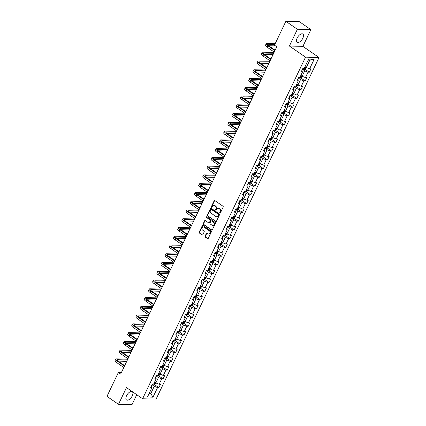 <?xml version="1.0" encoding="UTF-8"?>
<svg xmlns="http://www.w3.org/2000/svg" width="426" height="426" viewBox="0 0 426 426"><rect width="100%" height="100%" fill="white"/><g stroke="black" fill="none" stroke-linecap="round" stroke-linejoin="round"><path stroke-width="0.64" d="M219.891 213.117A0.442 0.367 -88.5 0 0 220.391 212.947L223.181 207.089A0.634 0.522 -88.5 0 0 222.995 206.227L214.853 200.598A0.634 0.522 -88.5 0 0 214.134 200.832L211.344 206.69A0.442 0.367 -88.5 0 0 211.978 207.132L212.34 206.37A2.029 1.672 -88.5 0 1 213.841 205.348A2.029 1.672 -88.5 0 1 214.624 205.609L215.306 206.077A2.029 1.672 -88.5 0 1 215.913 208.841L215.551 209.603A0.442 0.367 -88.5 0 0 216.184 210.039L216.546 209.283A2.029 1.672 -88.5 0 1 218.048 208.255A2.029 1.672 -88.5 0 1 218.831 208.516L219.512 208.99A2.029 1.672 -88.5 0 1 220.12 211.754L219.757 212.51A0.442 0.367 -88.5 0 0 219.891 213.117M132.236 395.887A5.037 2.508 124.7 0 0 132.257 391.67A5.037 2.508 124.7 0 0 126.543 395.738A5.037 2.508 124.7 0 0 126.527 399.955A5.037 2.508 124.7 0 0 132.236 395.887M302.827 38.233A5.037 2.508 124.7 0 0 302.849 34.011A5.037 2.508 124.7 0 0 297.14 38.079A5.037 2.508 124.7 0 0 297.119 42.302A5.037 2.508 124.7 0 0 302.827 38.233M205.044 236.228A0.634 0.522 -88.5 0 0 205.236 237.09L207.521 238.672A0.634 0.522 -88.5 0 0 208.234 238.432L211.339 231.925A0.634 0.522 -88.5 0 0 211.147 231.062L203.005 225.434A0.634 0.522 -88.5 0 0 202.291 225.668L199.187 232.175A0.634 0.522 -88.5 0 0 199.379 233.038L202.137 234.95A0.634 0.522 -88.5 0 0 202.851 234.71L204.182 231.925A0.634 0.522 -88.5 0 0 203.99 231.062L202.622 230.115A1.693 1.4 -88.5 0 1 201.983 228.187A1.693 1.4 -88.5 0 1 203.372 226.946A1.693 1.4 -88.5 0 1 204.027 227.165L209.39 230.871A1.693 1.4 -88.5 0 1 210.029 232.798A1.693 1.4 -88.5 0 1 208.639 234.044A1.693 1.4 -88.5 0 1 207.984 233.821L207.089 233.203A0.634 0.522 -88.5 0 0 206.37 233.443L205.044 236.228L205.412 236.238A0.634 0.522 -88.5 0 0 205.598 237.101L207.883 238.682A0.634 0.522 -88.5 0 0 207.947 238.72M126.474 387.601L118.492 404.338L106.969 396.366L118.359 372.5L120.659 374.092L276.788 46.764L274.482 45.172L285.867 21.3L297.391 29.266L289.403 46.008L305.533 57.164L142.603 398.757L126.474 387.601M215.694 221.525A0.634 0.522 -88.5 0 0 216.413 221.286L219.512 214.784A0.634 0.522 -88.5 0 0 219.326 213.916L211.184 208.287A0.634 0.522 -88.5 0 0 210.471 208.527L207.366 215.029A0.634 0.522 -88.5 0 0 207.553 215.897L216.062 221.536A0.634 0.522 -88.5 0 0 216.126 221.573M215.423 223.357L212.324 229.859A0.634 0.522 -88.5 0 1 211.605 230.099L203.468 224.465A0.634 0.522 -88.5 0 1 203.277 223.602L204.602 220.817A0.634 0.522 -88.5 0 1 205.321 220.583L208.623 222.862A0.634 0.522 -88.5 0 0 209.336 222.628L210.22 220.78A0.634 0.522 -88.5 0 0 210.029 219.917L206.589 217.537A0.442 0.367 -88.5 0 1 206.961 216.765L215.236 222.489A0.634 0.522 -88.5 0 1 215.423 223.357M305.533 57.164L319.031 57.526L156.097 399.119L142.603 398.757M154.489 384.603L158.893 387.644L160.501 384.279L159.17 384.241L161.736 378.847L163.073 378.884L164.676 375.514L163.344 375.476L165.916 370.087L167.248 370.125L168.856 366.754L167.525 366.717L170.096 361.323L171.428 361.36L173.036 357.989L171.705 357.957L174.277 352.563L175.608 352.6L177.216 349.229L175.885 349.192L178.457 343.803L179.788 343.835L181.396 340.47L180.065 340.433L182.637 335.038L183.968 335.076L185.571 331.705L184.24 331.668L186.812 326.279L188.143 326.316L189.751 322.945L188.42 322.908L190.992 317.519L192.323 317.551L193.931 314.18L192.6 314.148L195.172 308.754L196.503 308.791L198.111 305.421L196.78 305.383L199.352 299.995L200.683 300.032L202.291 296.661L200.96 296.624L203.532 291.23L204.863 291.267L206.466 287.896L205.135 287.864L207.707 282.47L209.038 282.507L210.646 279.137L209.315 279.099L211.887 273.71L213.218 273.742L214.826 270.377L213.495 270.34L216.067 264.945L217.398 264.983L219.007 261.612L217.675 261.575L220.247 256.186L221.579 256.223L223.187 252.852L221.855 252.815L224.427 247.421L225.759 247.458L227.362 244.087L226.03 244.055L228.602 238.661L229.933 238.698L231.542 235.328L230.21 235.29L232.782 229.902L234.114 229.933L235.722 226.568L234.391 226.531L236.962 221.137L238.294 221.174L239.902 217.803L238.571 217.766L241.143 212.377L242.474 212.414L244.082 209.044L242.751 209.006L245.323 203.617L246.654 203.649L248.262 200.279L246.931 200.247L249.498 194.852L250.829 194.89L252.437 191.519L251.106 191.482L253.678 186.093L255.009 186.125L256.617 182.759L255.286 182.722L257.858 177.328L259.189 177.365L260.797 173.994L259.466 173.962L262.038 168.568L263.369 168.605L264.977 165.235L263.646 165.197L266.218 159.809L267.549 159.841L269.157 156.47L267.826 156.438L270.398 151.044L271.729 151.081L273.332 147.71L272.001 147.673L274.573 142.284L275.904 142.321L277.512 138.951L276.181 138.913L278.753 133.519L280.084 133.556L281.692 130.186L280.361 130.154L282.933 124.759L284.264 124.797L285.873 121.426L284.541 121.389L287.113 116L288.445 116.032L290.053 112.666L288.721 112.629L291.293 107.235L292.625 107.272L294.228 103.901L292.896 103.864L295.468 98.475L296.8 98.512L298.408 95.142L297.076 95.104L299.648 89.71L300.98 89.748L302.588 86.377L301.257 86.345L303.829 80.951L305.16 80.988L306.768 77.617L305.437 77.58L308.009 72.191L309.34 72.223L310.948 68.858L309.617 68.82L314.17 59.273L308.626 59.123L304.068 68.671L302.737 68.634L301.134 72.005L302.465 72.042L301.8 70.609M158.893 387.644L157.561 387.612L153.003 397.16L147.46 397.011L152.013 387.463L150.682 387.426L152.29 384.055L153.621 384.092L156.193 378.698L154.862 378.661L156.47 375.295L157.801 375.327L160.373 369.938L159.042 369.901L160.65 366.53L161.981 366.568L164.553 361.173L163.222 361.142L164.83 357.771L166.161 357.808L168.733 352.414L167.402 352.377L169.01 349.006L170.341 349.043L172.913 343.654L171.582 343.617L173.185 340.246L174.516 340.283L177.088 334.889L175.757 334.852L177.365 331.487L178.696 331.519L181.268 326.13L179.937 326.092L181.545 322.722L182.876 322.759L185.448 317.365L184.117 317.333L185.725 313.962L187.057 313.999L189.629 308.605L188.297 308.568L189.905 305.197L191.237 305.234L193.809 299.845L192.477 299.808L194.08 296.437L195.412 296.475L197.983 291.08L196.652 291.049L198.26 287.678L199.592 287.71L202.164 282.321L200.832 282.284L202.441 278.913L203.772 278.95L206.344 273.561L205.012 273.524L206.621 270.153L207.952 270.19L210.524 264.796L209.193 264.759L210.801 261.394L212.132 261.426L214.704 256.037L213.373 255.999L214.976 252.629L216.307 252.666L218.879 247.272L217.548 247.24L219.156 243.869L220.487 243.906L223.059 238.512L221.728 238.475L223.336 235.104L224.667 235.141L227.239 229.752L225.908 229.715L227.516 226.344L228.847 226.382L231.419 220.987L230.088 220.95L231.696 217.585L233.027 217.617L235.599 212.228L234.268 212.191L235.871 208.82L237.207 208.857L239.774 203.463L238.443 203.431L240.051 200.06L241.382 200.098L243.954 194.703L242.623 194.666L244.231 191.295L245.562 191.333L248.134 185.944L246.803 185.906L248.411 182.536L249.742 182.573L252.314 177.179L250.983 177.147L252.591 173.776L253.923 173.808L256.495 168.419L255.163 168.382L256.772 165.011L258.103 165.048L260.675 159.654L259.343 159.622L260.946 156.251L262.278 156.289L264.85 150.895L263.518 150.857L265.126 147.492L266.458 147.524L269.03 142.135L267.698 142.098L269.307 138.727L270.638 138.764L273.21 133.37L271.879 133.338L273.487 129.967L274.818 129.999L277.39 124.61L276.059 124.573L277.667 121.202L278.998 121.24L281.57 115.851L280.239 115.813L281.842 112.443L283.173 112.48L285.745 107.086L284.414 107.048L286.022 103.683L287.353 103.715L289.925 98.326L288.594 98.289L290.202 94.918L291.533 94.955L294.105 89.561L292.774 89.529L294.382 86.159L295.713 86.196L298.285 80.802L296.954 80.764L298.562 77.394L299.893 77.431L302.465 72.042M156.156 375.956L158.435 377.532L155.863 382.926L154.595 382.047M155.527 377.266L156.193 378.698M155.863 382.926L159.17 384.241M158.435 377.532L161.736 378.847M160.336 367.196L162.615 368.772L160.043 374.166L158.776 373.288M159.707 368.506L160.373 369.938M160.043 374.166L163.344 375.476M162.615 368.772L165.916 370.087M164.511 358.431L166.795 360.013L164.223 365.401L162.956 364.523M163.888 359.746L164.553 361.173M164.223 365.401L167.525 366.717M166.795 360.013L170.096 361.323M168.691 349.671L170.975 351.248L168.403 356.642L167.136 355.763M168.068 350.981L168.733 352.414M168.403 356.642L171.705 357.957M170.975 351.248L174.277 352.563M172.871 340.906L175.155 342.488L172.583 347.877L171.311 347.004M172.242 342.222L172.913 343.654M172.583 347.877L175.885 349.192M175.155 342.488L178.457 343.803M177.051 332.147L179.33 333.723L176.758 339.117L175.491 338.239M176.423 333.462L177.088 334.889M176.758 339.117L180.065 340.433M179.33 333.723L182.637 335.038M181.231 323.387L183.51 324.963L180.938 330.358L179.671 329.479M180.603 324.697L181.268 326.13M180.938 330.358L184.24 331.668M183.51 324.963L186.812 326.279M185.406 314.622L187.69 316.204L185.118 321.593L183.851 320.719M184.783 315.938L185.448 317.365M185.118 321.593L188.42 322.908M187.69 316.204L190.992 317.519M189.586 305.863L191.87 307.439L189.298 312.833L188.031 311.954M188.963 307.173L189.629 308.605M189.298 312.833L192.6 314.148M191.87 307.439L195.172 308.754M193.766 297.098L196.051 298.679L193.479 304.068L192.211 303.195M193.138 298.413L193.809 299.845M193.479 304.068L196.78 305.383M196.051 298.679L199.352 299.995M197.946 288.338L200.225 289.92L197.653 295.309L196.386 294.43M197.318 289.653L197.983 291.08M197.653 295.309L200.96 296.624M200.225 289.92L203.532 291.23M202.126 279.578L204.405 281.155L201.833 286.549L200.566 285.67M201.498 280.888L202.164 282.321M201.833 286.549L205.135 287.864M204.405 281.155L207.707 282.47M206.301 270.814L208.586 272.395L206.014 277.784L204.746 276.911M205.678 272.129L206.344 273.561M206.014 277.784L209.315 279.099M208.586 272.395L211.887 273.71M210.481 262.054L212.766 263.63L210.194 269.024L208.926 268.146M209.858 263.364L210.524 264.796M210.194 269.024L213.495 270.34M212.766 263.63L216.067 264.945M214.661 253.294L216.946 254.87L214.374 260.265L213.106 259.386M214.038 254.604L214.704 256.037M214.374 260.265L217.675 261.575M216.946 254.87L220.247 256.186M218.842 244.529L221.121 246.111L218.554 251.5L217.281 250.621M218.213 245.845L218.879 247.272M218.554 251.5L221.855 252.815M221.121 246.111L224.427 247.421M223.022 235.77L225.301 237.346L222.729 242.74L221.461 241.861M222.393 237.08L223.059 238.512M222.729 242.74L226.03 244.055M225.301 237.346L228.602 238.661M227.202 227.005L229.481 228.586L226.909 233.975L225.642 233.102M226.573 228.32L227.239 229.752M226.909 233.975L230.21 235.29M229.481 228.586L232.782 229.902M231.377 218.245L233.661 219.821L231.089 225.216L229.822 224.337M230.754 219.56L231.419 220.987M231.089 225.216L234.391 226.531M233.661 219.821L236.962 221.137M235.557 209.485L237.841 211.062L235.269 216.456L234.002 215.577M234.934 210.795L235.599 212.228M235.269 216.456L238.571 217.766M237.841 211.062L241.143 212.377M239.737 200.721L242.021 202.302L239.449 207.691L238.177 206.818M239.108 202.036L239.774 203.463M239.449 207.691L242.751 209.006M242.021 202.302L245.323 203.617M243.917 191.961L246.196 193.537L243.624 198.931L242.357 198.053M243.289 193.271L243.954 194.703M243.624 198.931L246.931 200.247M246.196 193.537L249.498 194.852M248.097 183.196L250.376 184.778L247.804 190.166L246.537 189.293M247.469 184.511L248.134 185.944M247.804 190.166L251.106 191.482M250.376 184.778L253.678 186.093M252.272 174.436L254.556 176.018L251.984 181.407L250.717 180.528M251.649 175.752L252.314 177.179M251.984 181.407L255.286 182.722M254.556 176.018L257.858 177.328M256.452 165.677L258.736 167.253L256.164 172.647L254.897 171.769M255.829 166.987L256.495 168.419M256.164 172.647L259.466 173.962M258.736 167.253L262.038 168.568M260.632 156.912L262.917 158.493L260.345 163.882L259.072 163.009M260.004 158.227L260.675 159.654M260.345 163.882L263.646 165.197M262.917 158.493L266.218 159.809M264.812 148.152L267.091 149.728L264.519 155.123L263.252 154.244M264.184 149.462L264.85 150.895M264.519 155.123L267.826 156.438M267.091 149.728L270.398 151.044M268.992 139.393L271.271 140.969L268.7 146.363L267.432 145.484M268.364 140.702L269.03 142.135M268.7 146.363L272.001 147.673M271.271 140.969L274.573 142.284M273.167 130.628L275.452 132.209L272.88 137.598L271.612 136.719M272.544 131.943L273.21 133.37M272.88 137.598L276.181 138.913M275.452 132.209L278.753 133.519M277.347 121.868L279.632 123.444L277.06 128.838L275.792 127.96M276.724 123.178L277.39 124.61M277.06 128.838L280.361 130.154M279.632 123.444L282.933 124.759M281.527 113.103L283.812 114.685L281.24 120.073L279.973 119.2M280.899 114.418L281.57 115.851M281.24 120.073L284.541 121.389M283.812 114.685L287.113 116M285.708 104.343L287.987 105.92L285.415 111.314L284.147 110.435M285.079 105.659L285.745 107.086M285.415 111.314L288.721 112.629M287.987 105.92L291.293 107.235M289.888 95.584L292.167 97.16L289.595 102.554L288.327 101.676M289.259 96.894L289.925 98.326M289.595 102.554L292.896 103.864M292.167 97.16L295.468 98.475M294.062 86.819L296.347 88.4L293.775 93.789L292.508 92.911M293.439 88.134L294.105 89.561M293.775 93.789L297.076 95.104M296.347 88.4L299.648 89.71M298.243 78.059L300.527 79.635L297.955 85.03L296.688 84.151M297.62 79.369L298.285 80.802M297.955 85.03L301.257 86.345M300.527 79.635L303.829 80.951M302.423 69.294L304.707 70.876L302.135 76.265L300.868 75.391M302.135 76.265L305.437 77.58M304.707 70.876L308.009 72.191M314.17 59.273L309.798 60.204L306.315 67.505L305.043 66.626M306.315 67.505L309.617 68.82M289.403 46.008L302.902 46.37L310.884 29.634L297.391 29.266M310.884 29.634L299.366 21.662L285.867 21.3M118.492 404.338L131.985 404.7L136.751 394.71M302.902 46.37L319.031 57.526M121.383 372.58L118.359 372.5M309.798 60.204L308.131 60.157M149.505 392.719L150.777 393.597L154.26 386.297L151.975 384.715M149.111 393.555L150.777 393.597L153.003 397.16M151.347 386.031L152.013 387.463M154.26 386.297L157.561 387.612M304.941 69.182L309.34 72.223M300.761 77.942L305.16 80.988M296.581 86.707L300.98 89.748M292.401 95.467L296.8 98.512M288.221 104.226L292.625 107.272M284.041 112.991L288.445 116.032M279.866 121.751L284.264 124.797M275.686 130.516L280.084 133.556M271.506 139.275L275.904 142.321M267.326 148.035L271.729 151.081M263.146 156.8L267.549 159.841M258.971 165.56L263.369 168.605M254.791 174.325L259.189 177.365M250.61 183.084L255.009 186.125M246.43 191.844L250.829 194.89M242.25 200.609L246.654 203.649M238.075 209.368L242.474 212.414M233.895 218.128L238.294 221.174M229.715 226.893L234.114 229.933M225.535 235.653L229.933 238.698M221.355 244.417L225.759 247.458M217.18 253.177L221.579 256.223M213 261.937L217.398 264.983M208.82 270.702L213.218 273.742M204.64 279.461L209.038 282.507M200.46 288.226L204.863 291.267M196.285 296.986L200.683 300.032M192.105 305.746L196.503 308.791M187.925 314.51L192.323 317.551M183.744 323.27L188.143 326.316M179.564 332.03L183.968 335.076M175.384 340.795L179.788 343.835M171.209 349.554L175.608 352.6M167.029 358.319L171.428 361.36M162.849 367.079L167.248 370.125M158.669 375.838L163.073 378.884M220.242 213.122A0.442 0.367 -88.5 0 1 220.12 212.521L220.482 211.765A2.029 1.672 -88.5 0 0 219.875 208.996L219.512 208.99M218.229 208.271A2.029 1.672 -88.5 0 1 218.41 208.266A2.029 1.672 -88.5 0 1 219.198 208.527L219.875 208.996M214.022 205.364A2.029 1.672 -88.5 0 1 214.203 205.353A2.029 1.672 -88.5 0 1 214.992 205.62L215.668 206.088A2.029 1.672 -88.5 0 1 216.275 208.852L215.913 209.613A0.442 0.367 -88.5 0 0 216.035 210.21M214.789 200.561A0.634 0.522 -88.5 0 0 214.502 200.843L211.706 206.701A0.442 0.367 -88.5 0 0 211.834 207.302M211.12 208.25A0.634 0.522 -88.5 0 0 210.833 208.532L207.728 215.039A0.634 0.522 -88.5 0 0 207.92 215.902L216.062 221.536M218.591 214.949A0.442 0.367 -88.5 0 0 218.458 214.347L211.312 209.4A0.442 0.367 -88.5 0 0 210.811 209.571L210.433 210.369A2.029 1.672 -88.5 0 0 211.035 213.133L215.923 216.514A2.029 1.672 -88.5 0 0 216.706 216.775A2.029 1.672 -88.5 0 0 218.213 215.748L218.591 214.949L218.959 214.96A0.442 0.367 -88.5 0 0 218.826 214.358L218.458 214.347M211.679 209.411L211.312 209.4A0.442 0.367 -88.5 0 1 211.679 209.411L218.826 214.358M216.893 216.77A2.029 1.672 -88.5 0 0 217.074 216.786A2.029 1.672 -88.5 0 0 218.575 215.758L218.213 215.748M218.959 214.96L218.575 215.758M205.257 220.54A0.634 0.522 -88.5 0 0 204.97 220.828L203.644 223.613A0.634 0.522 -88.5 0 0 203.83 224.475L211.972 230.109A0.634 0.522 -88.5 0 0 212.036 230.146M209.049 222.91A0.634 0.522 -88.5 0 0 209.704 222.638L210.582 220.79A0.634 0.522 -88.5 0 0 210.391 219.922L206.589 217.537M206.967 216.77A0.442 0.367 -88.5 0 0 206.956 217.548M212.047 225.237A1.693 1.4 -88.5 0 0 212.707 225.455A1.693 1.4 -88.5 0 0 214.097 224.209A1.693 1.4 -88.5 0 0 213.453 222.287L211.568 220.977A0.634 0.522 -88.5 0 0 210.849 221.216L209.97 223.064A0.634 0.522 -88.5 0 0 210.162 223.927L212.047 225.237M212.888 225.445A1.693 1.4 -88.5 0 0 213.069 225.466A1.693 1.4 -88.5 0 0 214.459 224.22A1.693 1.4 -88.5 0 0 213.82 222.297L213.453 222.287M211.504 220.94A0.634 0.522 -88.5 0 1 211.93 220.987L213.82 222.297M207.025 233.166A0.634 0.522 -88.5 0 0 206.738 233.453L205.412 236.238M208.82 234.034A1.693 1.4 -88.5 0 0 209.006 234.055A1.693 1.4 -88.5 0 0 210.396 232.809A1.693 1.4 -88.5 0 0 209.752 230.881L209.39 230.871M203.553 226.962A1.693 1.4 -88.5 0 1 203.734 226.957A1.693 1.4 -88.5 0 1 204.395 227.175L209.752 230.881M202.941 225.397A0.634 0.522 -88.5 0 0 202.654 225.679L199.554 232.186A0.634 0.522 -88.5 0 0 199.741 233.049L202.499 234.96A0.634 0.522 -88.5 0 0 202.563 234.998M306.108 67.361L305.346 68.959L304.35 69.502A1.709 0.458 -154.5 0 1 303.008 69.103L302.604 68.916M304.239 68.314A1.709 0.458 25.5 0 0 304.526 68.389L304.846 67.713A1.709 0.458 -154.5 0 1 304.563 67.638M275.191 43.686L267.097 43.468A4.846 1.299 25.5 0 0 266.181 43.771A4.846 1.299 25.5 0 0 267.816 45.784L274.914 50.694M266.181 43.771L265.51 45.177A4.846 1.299 25.5 0 0 267.15 47.19L274.243 52.1M275.132 50.236L268.731 45.811A3.227 0.863 -154.5 0 1 267.64 44.469A3.227 0.863 -154.5 0 1 268.247 44.267L274.829 44.442M268.572 45.694L275.515 45.886M301.928 76.126L301.166 77.724L300.17 78.267A1.709 0.458 -154.5 0 1 298.828 77.862L298.429 77.676M300.064 77.074A1.709 0.458 25.5 0 0 300.346 77.149L300.671 76.478A1.709 0.458 -154.5 0 1 300.383 76.403M297.747 84.886L296.986 86.483L295.99 87.026A1.709 0.458 -154.5 0 1 294.648 86.622L294.249 86.435M295.884 85.839A1.709 0.458 25.5 0 0 296.166 85.914L296.491 85.237A1.709 0.458 -154.5 0 1 296.203 85.163M274.035 52.531L262.917 52.228A4.846 1.299 25.5 0 0 262.001 52.536A4.846 1.299 25.5 0 0 263.641 54.544L270.734 59.454M262.001 52.536L261.33 53.937A4.846 1.299 25.5 0 0 262.97 55.95L270.063 60.859M270.952 59.001L264.551 54.571A3.227 0.863 -154.5 0 1 263.46 53.229A3.227 0.863 -154.5 0 1 264.072 53.026L273.678 53.287M264.392 54.459L273.007 54.688M269.86 61.291L258.736 60.993A4.846 1.299 25.5 0 0 257.821 61.296A4.846 1.299 25.5 0 0 259.461 63.309L266.554 68.219M257.821 61.296L257.155 62.702A4.846 1.299 25.5 0 0 258.79 64.715L265.888 69.619M266.772 67.761L260.371 63.336A3.227 0.863 -154.5 0 1 259.28 61.994A3.227 0.863 -154.5 0 1 259.892 61.786L269.498 62.047M260.211 63.218L268.827 63.453M293.573 93.651L292.806 95.248L291.81 95.786A1.709 0.458 -154.5 0 1 290.468 95.387L290.069 95.2M291.703 94.599A1.709 0.458 25.5 0 0 291.991 94.673L292.311 94.002A1.709 0.458 -154.5 0 1 292.023 93.922M289.392 102.41L288.631 104.008L287.63 104.551A1.709 0.458 -154.5 0 1 286.288 104.146L285.889 103.96M287.523 103.358A1.709 0.458 25.5 0 0 287.811 103.438L288.13 102.762A1.709 0.458 -154.5 0 1 287.848 102.687M285.212 111.17L284.451 112.768L283.45 113.311A1.709 0.458 -154.5 0 1 282.113 112.911L281.708 112.725M283.343 112.123A1.709 0.458 25.5 0 0 283.631 112.198L283.95 111.521A1.709 0.458 -154.5 0 1 283.668 111.447M265.68 70.056L254.562 69.752A4.846 1.299 25.5 0 0 253.646 70.061A4.846 1.299 25.5 0 0 255.28 72.069L262.373 76.978M253.646 70.061L252.975 71.461A4.846 1.299 25.5 0 0 254.61 73.474L261.708 78.384M262.592 76.52L256.191 72.095A3.227 0.863 -154.5 0 1 255.099 70.753A3.227 0.863 -154.5 0 1 255.712 70.551L265.318 70.812M256.031 71.983L264.647 72.212M261.5 78.815L250.381 78.517A4.846 1.299 25.5 0 0 249.466 78.821A4.846 1.299 25.5 0 0 251.1 80.834L258.199 85.738M249.466 78.821L248.795 80.226A4.846 1.299 25.5 0 0 250.429 82.234L257.528 87.144M258.412 85.285L252.011 80.855A3.227 0.863 -154.5 0 1 250.925 79.513A3.227 0.863 -154.5 0 1 251.532 79.311L261.138 79.571M251.851 80.743L260.467 80.977M257.32 87.575L246.201 87.277A4.846 1.299 25.5 0 0 245.285 87.58A4.846 1.299 25.5 0 0 246.92 89.593L254.018 94.503M245.285 87.58L244.615 88.986A4.846 1.299 25.5 0 0 246.255 90.999L253.348 95.903M254.237 94.045L247.836 89.62A3.227 0.863 -154.5 0 1 246.745 88.278A3.227 0.863 -154.5 0 1 247.352 88.076L256.958 88.331M247.676 89.503L256.292 89.737M281.032 119.935L280.271 121.532L279.275 122.07A1.709 0.458 -154.5 0 1 277.933 121.671L277.534 121.485M279.168 120.883A1.709 0.458 25.5 0 0 279.451 120.957L279.775 120.286A1.709 0.458 -154.5 0 1 279.488 120.212M253.14 96.34L242.021 96.036A4.846 1.299 25.5 0 0 241.105 96.345A4.846 1.299 25.5 0 0 242.745 98.353L249.838 103.262M241.105 96.345L240.434 97.746A4.846 1.299 25.5 0 0 242.075 99.759L249.167 104.668M250.057 102.81L243.656 98.379A3.227 0.863 -154.5 0 1 242.564 97.037A3.227 0.863 -154.5 0 1 243.177 96.835L252.783 97.096M243.496 98.268L252.112 98.497M276.852 128.695L276.091 130.292L275.095 130.835A1.709 0.458 -154.5 0 1 273.753 130.431L273.354 130.244M274.988 129.648A1.709 0.458 25.5 0 0 275.271 129.722L275.595 129.046A1.709 0.458 -154.5 0 1 275.308 128.971M248.965 105.1L237.841 104.801A4.846 1.299 25.5 0 0 236.925 105.105A4.846 1.299 25.5 0 0 238.565 107.118L245.658 112.027M236.925 105.105L236.26 106.511A4.846 1.299 25.5 0 0 237.894 108.518L244.987 113.428M245.877 111.569L239.476 107.139A3.227 0.863 -154.5 0 1 238.384 105.802A3.227 0.863 -154.5 0 1 238.997 105.595L248.603 105.856M239.316 107.027L247.932 107.261M272.677 137.454L271.91 139.057L270.915 139.595A1.709 0.458 -154.5 0 1 269.573 139.195L269.173 139.009M270.808 138.407A1.709 0.458 25.5 0 0 271.096 138.482L271.415 137.811A1.709 0.458 -154.5 0 1 271.128 137.731M244.785 113.859L233.666 113.561A4.846 1.299 25.5 0 0 232.75 113.864A4.846 1.299 25.5 0 0 234.385 115.877L241.478 120.787M232.75 113.864L232.079 115.27A4.846 1.299 25.5 0 0 233.714 117.283L240.812 122.193M241.696 120.329L235.296 115.904A3.227 0.863 -154.5 0 1 234.204 114.562A3.227 0.863 -154.5 0 1 234.817 114.36L244.423 114.615M235.136 115.787L243.752 116.021M268.497 146.219L267.736 147.817L266.735 148.36A1.709 0.458 -154.5 0 1 265.393 147.955L264.993 147.769M266.628 147.167A1.709 0.458 25.5 0 0 266.916 147.242L267.235 146.571A1.709 0.458 -154.5 0 1 266.948 146.496M240.605 122.624L229.486 122.326A4.846 1.299 25.5 0 0 228.57 122.629A4.846 1.299 25.5 0 0 230.205 124.642L237.303 129.547M228.57 122.629L227.899 124.035A4.846 1.299 25.5 0 0 229.534 126.043L236.632 130.952M237.516 129.094L231.116 124.664A3.227 0.863 -154.5 0 1 230.024 123.322A3.227 0.863 -154.5 0 1 230.636 123.119L240.243 123.38M230.956 124.552L239.572 124.786M264.317 154.979L263.556 156.576L262.554 157.119A1.709 0.458 -154.5 0 1 261.218 156.715L260.813 156.528M262.448 155.932A1.709 0.458 25.5 0 0 262.736 156.007L263.055 155.33A1.709 0.458 -154.5 0 1 262.773 155.256M236.425 131.384L225.306 131.086A4.846 1.299 25.5 0 0 224.39 131.389A4.846 1.299 25.5 0 0 226.025 133.402L233.123 138.312M224.39 131.389L223.719 132.795A4.846 1.299 25.5 0 0 225.359 134.808L232.452 139.712M233.341 137.854L226.941 133.429A3.227 0.863 -154.5 0 1 225.849 132.087A3.227 0.863 -154.5 0 1 226.456 131.884L236.063 132.14M226.781 133.311L235.397 133.546M260.137 163.744L259.375 165.341L258.38 165.879A1.709 0.458 -154.5 0 1 257.038 165.48L256.633 165.293M258.268 164.692A1.709 0.458 25.5 0 0 258.555 164.766L258.88 164.095A1.709 0.458 -154.5 0 1 258.593 164.021M232.245 140.149L221.126 139.845A4.846 1.299 25.5 0 0 220.21 140.154A4.846 1.299 25.5 0 0 221.845 142.162L228.943 147.071M220.21 140.154L219.539 141.554A4.846 1.299 25.5 0 0 221.179 143.567L228.272 148.477M229.161 146.619L222.761 142.188A3.227 0.863 -154.5 0 1 221.669 140.846A3.227 0.863 -154.5 0 1 222.281 140.644L231.888 140.905M222.601 142.076L231.217 142.305M255.957 172.503L255.195 174.101L254.2 174.644A1.709 0.458 -154.5 0 1 252.858 174.239L252.458 174.053M254.093 173.457A1.709 0.458 25.5 0 0 254.375 173.531L254.7 172.855A1.709 0.458 -154.5 0 1 254.413 172.78M228.064 148.908L216.946 148.61A4.846 1.299 25.5 0 0 216.03 148.914A4.846 1.299 25.5 0 0 217.67 150.926L224.763 155.831M216.03 148.914L215.364 150.319A4.846 1.299 25.5 0 0 216.999 152.327L224.092 157.237M224.981 155.378L218.581 150.948A3.227 0.863 -154.5 0 1 217.489 149.611A3.227 0.863 -154.5 0 1 218.101 149.404L227.708 149.664M218.421 150.836L227.037 151.07M251.777 181.263L251.015 182.86L250.019 183.404A1.709 0.458 -154.5 0 1 248.677 183.004L248.278 182.818M249.913 182.216A1.709 0.458 25.5 0 0 250.2 182.291L250.52 181.614A1.709 0.458 -154.5 0 1 250.232 181.54M223.89 157.668L212.771 157.37A4.846 1.299 25.5 0 0 211.855 157.673A4.846 1.299 25.5 0 0 213.49 159.686L220.583 164.596M211.855 157.673L211.184 159.079A4.846 1.299 25.5 0 0 212.819 161.092L219.917 166.002M220.801 164.138L214.4 159.713A3.227 0.863 -154.5 0 1 213.309 158.371A3.227 0.863 -154.5 0 1 213.921 158.168L223.528 158.424M214.241 159.596L222.857 159.83M247.602 190.028L246.84 191.625L245.839 192.169A1.709 0.458 -154.5 0 1 244.497 191.764L244.098 191.578M245.733 190.976A1.709 0.458 25.5 0 0 246.02 191.05L246.34 190.379A1.709 0.458 -154.5 0 1 246.052 190.305M219.709 166.433L208.591 166.129A4.846 1.299 25.5 0 0 207.675 166.438A4.846 1.299 25.5 0 0 209.31 168.451L216.408 173.355M207.675 166.438L207.004 167.839A4.846 1.299 25.5 0 0 208.639 169.852L215.737 174.761M216.621 172.903L210.22 168.472A3.227 0.863 -154.5 0 1 209.129 167.13A3.227 0.863 -154.5 0 1 209.741 166.928L219.347 167.189M210.061 168.361L218.676 168.59M243.422 198.788L242.66 200.385L241.659 200.928A1.709 0.458 -154.5 0 1 240.323 200.524L239.918 200.337M241.553 199.741A1.709 0.458 25.5 0 0 241.84 199.815L242.16 199.139A1.709 0.458 -154.5 0 1 241.877 199.064M215.529 175.192L204.411 174.894A4.846 1.299 25.5 0 0 203.495 175.198A4.846 1.299 25.5 0 0 205.13 177.211L212.228 182.12M203.495 175.198L202.824 176.604A4.846 1.299 25.5 0 0 204.459 178.616L211.557 183.521M212.446 181.662L206.04 177.237A3.227 0.863 -154.5 0 1 204.954 175.895A3.227 0.863 -154.5 0 1 205.561 175.688L215.167 175.949M205.88 177.12L214.502 177.354M239.242 207.553L238.48 209.15L237.484 209.688A1.709 0.458 -154.5 0 1 236.142 209.288L235.738 209.102M237.373 208.5A1.709 0.458 25.5 0 0 237.66 208.575L237.985 207.904A1.709 0.458 -154.5 0 1 237.697 207.829M211.349 183.957L200.231 183.654A4.846 1.299 25.5 0 0 199.315 183.963A4.846 1.299 25.5 0 0 200.95 185.97L208.048 190.88M199.315 183.963L198.644 185.363A4.846 1.299 25.5 0 0 200.284 187.376L207.377 192.286M208.266 190.422L201.865 185.997A3.227 0.863 -154.5 0 1 200.774 184.655A3.227 0.863 -154.5 0 1 201.381 184.453L210.992 184.714M201.706 185.885L210.322 186.114M235.061 216.312L234.3 217.91L233.304 218.453A1.709 0.458 -154.5 0 1 231.962 218.048L231.563 217.862M233.198 217.26A1.709 0.458 25.5 0 0 233.48 217.34L233.805 216.664A1.709 0.458 -154.5 0 1 233.517 216.589M207.169 192.717L196.051 192.419A4.846 1.299 25.5 0 0 195.135 192.722A4.846 1.299 25.5 0 0 196.775 194.735L203.868 199.64M195.135 192.722L194.469 194.128A4.846 1.299 25.5 0 0 196.104 196.136L203.197 201.045M204.086 199.187L197.685 194.757A3.227 0.863 -154.5 0 1 196.594 193.415A3.227 0.863 -154.5 0 1 197.206 193.212L206.812 193.473M197.526 194.645L206.141 194.879M230.881 225.072L230.12 226.669L229.124 227.212A1.709 0.458 -154.5 0 1 227.782 226.813L227.383 226.627M229.018 226.025A1.709 0.458 25.5 0 0 229.305 226.1L229.625 225.423A1.709 0.458 -154.5 0 1 229.337 225.349M202.994 201.477L191.876 201.178A4.846 1.299 25.5 0 0 190.954 201.482A4.846 1.299 25.5 0 0 192.595 203.495L199.688 208.405M190.954 201.482L190.289 202.888A4.846 1.299 25.5 0 0 191.924 204.901L199.022 209.805M199.906 207.947L193.505 203.521A3.227 0.863 -154.5 0 1 192.414 202.18A3.227 0.863 -154.5 0 1 193.026 201.977L202.632 202.233M193.345 203.404L201.961 203.639M226.707 233.837L225.945 235.434L224.944 235.977A1.709 0.458 -154.5 0 1 223.602 235.573L223.203 235.386M224.837 234.785A1.709 0.458 25.5 0 0 225.125 234.859L225.445 234.188A1.709 0.458 -154.5 0 1 225.157 234.114M198.814 210.242L187.696 209.938A4.846 1.299 25.5 0 0 186.78 210.247A4.846 1.299 25.5 0 0 188.414 212.255L195.513 217.164M186.78 210.247L186.109 211.647A4.846 1.299 25.5 0 0 187.744 213.66L194.842 218.57M195.726 216.712L189.325 212.281A3.227 0.863 -154.5 0 1 188.233 210.939A3.227 0.863 -154.5 0 1 188.846 210.737L198.452 210.998M189.165 212.169L197.781 212.398M222.526 242.596L221.765 244.194L220.764 244.737A1.709 0.458 -154.5 0 1 219.427 244.332L219.023 244.146M220.657 243.55A1.709 0.458 25.5 0 0 220.945 243.624L221.264 242.948A1.709 0.458 -154.5 0 1 220.982 242.873M194.634 219.001L183.515 218.703A4.846 1.299 25.5 0 0 182.6 219.007A4.846 1.299 25.5 0 0 184.234 221.019L191.333 225.929M182.6 219.007L181.929 220.412A4.846 1.299 25.5 0 0 183.563 222.425L190.662 227.33M191.551 225.471L185.145 221.041A3.227 0.863 -154.5 0 1 184.059 219.704A3.227 0.863 -154.5 0 1 184.666 219.496L194.272 219.757M184.985 220.929L193.606 221.163M218.346 251.361L217.585 252.959L216.589 253.497A1.709 0.458 -154.5 0 1 215.247 253.097L214.842 252.911M216.477 252.309A1.709 0.458 25.5 0 0 216.765 252.384L217.084 251.713A1.709 0.458 -154.5 0 1 216.802 251.633M190.454 227.761L179.335 227.463A4.846 1.299 25.5 0 0 178.419 227.766A4.846 1.299 25.5 0 0 180.054 229.779L187.152 234.689M178.419 227.766L177.749 229.172A4.846 1.299 25.5 0 0 179.389 231.185L186.481 236.095M187.371 234.231L180.97 229.806A3.227 0.863 -154.5 0 1 179.879 228.464A3.227 0.863 -154.5 0 1 180.486 228.261L190.092 228.517M180.81 229.689L189.426 229.923M214.166 260.121L213.405 261.718L212.409 262.262A1.709 0.458 -154.5 0 1 211.067 261.857L210.668 261.67M212.302 261.069A1.709 0.458 25.5 0 0 212.585 261.149L212.909 260.472A1.709 0.458 -154.5 0 1 212.622 260.398M186.274 236.526L175.155 236.228A4.846 1.299 25.5 0 0 174.239 236.531A4.846 1.299 25.5 0 0 175.879 238.544L182.972 243.448M174.239 236.531L173.568 237.937A4.846 1.299 25.5 0 0 175.208 239.945L182.301 244.854M183.191 242.996L176.79 238.565A3.227 0.863 -154.5 0 1 175.698 237.223A3.227 0.863 -154.5 0 1 176.311 237.021L185.917 237.282M176.63 238.453L185.246 238.688M209.986 268.881L209.225 270.478L208.229 271.021A1.709 0.458 -154.5 0 1 206.887 270.616L206.488 270.43M208.122 269.834A1.709 0.458 25.5 0 0 208.405 269.908L208.729 269.232A1.709 0.458 -154.5 0 1 208.442 269.157M182.099 245.285L170.98 244.987A4.846 1.299 25.5 0 0 170.059 245.291A4.846 1.299 25.5 0 0 171.699 247.304L178.792 252.213M170.059 245.291L169.394 246.697A4.846 1.299 25.5 0 0 171.028 248.709L178.127 253.614M179.011 251.755L172.61 247.33A3.227 0.863 -154.5 0 1 171.518 245.988A3.227 0.863 -154.5 0 1 172.131 245.786L181.737 246.042M172.45 247.213L181.066 247.447M205.811 277.645L205.044 279.243L204.049 279.781A1.709 0.458 -154.5 0 1 202.707 279.381L202.307 279.195M203.942 278.593A1.709 0.458 25.5 0 0 204.23 278.668L204.549 277.997A1.709 0.458 -154.5 0 1 204.262 277.922M177.919 254.05L166.8 253.747A4.846 1.299 25.5 0 0 165.884 254.056A4.846 1.299 25.5 0 0 167.519 256.063L174.612 260.973M165.884 254.056L165.213 255.456A4.846 1.299 25.5 0 0 166.848 257.469L173.946 262.379M174.83 260.52L168.43 256.09A3.227 0.863 -154.5 0 1 167.338 254.748A3.227 0.863 -154.5 0 1 167.95 254.546L177.557 254.807M168.27 255.978L176.886 256.207M201.631 286.405L200.87 288.003L199.869 288.546A1.709 0.458 -154.5 0 1 198.527 288.141L198.127 287.955M199.762 287.358A1.709 0.458 25.5 0 0 200.05 287.433L200.369 286.757A1.709 0.458 -154.5 0 1 200.087 286.682M173.739 262.81L162.62 262.512A4.846 1.299 25.5 0 0 161.704 262.815A4.846 1.299 25.5 0 0 163.339 264.828L170.437 269.738M161.704 262.815L161.033 264.221A4.846 1.299 25.5 0 0 162.668 266.229L169.766 271.138M170.65 269.28L164.25 264.85A3.227 0.863 -154.5 0 1 163.163 263.513A3.227 0.863 -154.5 0 1 163.77 263.305L173.377 263.566M164.09 264.738L172.706 264.972M197.451 295.165L196.69 296.762L195.694 297.305A1.709 0.458 -154.5 0 1 194.352 296.906L193.947 296.72M195.582 296.118A1.709 0.458 25.5 0 0 195.869 296.192L196.189 295.516A1.709 0.458 -154.5 0 1 195.907 295.442M169.559 271.57L158.44 271.271A4.846 1.299 25.5 0 0 157.524 271.575A4.846 1.299 25.5 0 0 159.159 273.588L166.257 278.498M157.524 271.575L156.853 272.981A4.846 1.299 25.5 0 0 158.493 274.994L165.586 279.903M166.475 278.04L160.075 273.614A3.227 0.863 -154.5 0 1 158.983 272.273A3.227 0.863 -154.5 0 1 159.59 272.07L169.197 272.326M159.915 273.497L168.531 273.732M193.271 303.93L192.509 305.527L191.514 306.07A1.709 0.458 -154.5 0 1 190.172 305.666L189.772 305.479M191.407 304.878A1.709 0.458 25.5 0 0 191.689 304.952L192.014 304.281A1.709 0.458 -154.5 0 1 191.727 304.207M165.379 280.335L154.26 280.031A4.846 1.299 25.5 0 0 153.344 280.34A4.846 1.299 25.5 0 0 154.984 282.353L162.077 287.257M153.344 280.34L152.673 281.74A4.846 1.299 25.5 0 0 154.313 283.753L161.406 288.663M162.295 286.805L155.895 282.374A3.227 0.863 -154.5 0 1 154.803 281.032A3.227 0.863 -154.5 0 1 155.415 280.83L165.022 281.091M155.735 282.262L164.351 282.491M189.091 312.689L188.329 314.287L187.333 314.83A1.709 0.458 -154.5 0 1 185.992 314.425L185.592 314.239M187.227 313.642A1.709 0.458 25.5 0 0 187.509 313.717L187.834 313.041A1.709 0.458 -154.5 0 1 187.546 312.966M161.204 289.094L150.08 288.796A4.846 1.299 25.5 0 0 149.164 289.1A4.846 1.299 25.5 0 0 150.804 291.112L157.897 296.022M149.164 289.1L148.498 290.505A4.846 1.299 25.5 0 0 150.133 292.518L157.226 297.423M158.115 295.564L151.715 291.139A3.227 0.863 -154.5 0 1 150.623 289.797A3.227 0.863 -154.5 0 1 151.235 289.595L160.842 289.85M151.555 291.022L160.171 291.256M184.916 321.454L184.149 323.052L183.153 323.59A1.709 0.458 -154.5 0 1 181.811 323.19L181.412 323.004M183.047 322.402A1.709 0.458 25.5 0 0 183.334 322.477L183.654 321.806A1.709 0.458 -154.5 0 1 183.366 321.731M157.024 297.859L145.905 297.556A4.846 1.299 25.5 0 0 144.989 297.865A4.846 1.299 25.5 0 0 146.624 299.872L153.717 304.782M144.989 297.865L144.318 299.265A4.846 1.299 25.5 0 0 145.953 301.278L153.051 306.188M153.935 304.324L147.534 299.899A3.227 0.863 -154.5 0 1 146.443 298.557A3.227 0.863 -154.5 0 1 147.055 298.354L156.661 298.615M147.375 299.787L155.991 300.016M180.736 330.214L179.974 331.811L178.973 332.355A1.709 0.458 -154.5 0 1 177.631 331.95L177.232 331.763M178.867 331.162A1.709 0.458 25.5 0 0 179.154 331.242L179.474 330.565A1.709 0.458 -154.5 0 1 179.186 330.491M152.843 306.619L141.725 306.321A4.846 1.299 25.5 0 0 140.809 306.624A4.846 1.299 25.5 0 0 142.444 308.637L149.542 313.541M140.809 306.624L140.138 308.03A4.846 1.299 25.5 0 0 141.773 310.037L148.871 314.947M149.755 313.089L143.354 308.658A3.227 0.863 -154.5 0 1 142.263 307.316A3.227 0.863 -154.5 0 1 142.875 307.114L152.481 307.375M143.195 308.546L151.81 308.781M176.556 338.974L175.794 340.571L174.793 341.114A1.709 0.458 -154.5 0 1 173.457 340.715L173.052 340.528M174.687 339.927A1.709 0.458 25.5 0 0 174.974 340.001L175.294 339.325A1.709 0.458 -154.5 0 1 175.011 339.25M148.663 315.378L137.545 315.08A4.846 1.299 25.5 0 0 136.629 315.384A4.846 1.299 25.5 0 0 138.264 317.397L145.362 322.306M136.629 315.384L135.958 316.79A4.846 1.299 25.5 0 0 137.598 318.802L144.691 323.712M145.58 321.848L139.18 317.423A3.227 0.863 -154.5 0 1 138.088 316.081A3.227 0.863 -154.5 0 1 138.695 315.879L148.301 316.135M139.02 317.306L147.636 317.54M172.376 347.738L171.614 349.336L170.618 349.879A1.709 0.458 -154.5 0 1 169.276 349.474L168.872 349.288M170.506 348.686A1.709 0.458 25.5 0 0 170.794 348.761L171.119 348.09A1.709 0.458 -154.5 0 1 170.831 348.015M144.483 324.143L133.365 323.84A4.846 1.299 25.5 0 0 132.449 324.149A4.846 1.299 25.5 0 0 134.083 326.156L141.182 331.066M132.449 324.149L131.778 325.549A4.846 1.299 25.5 0 0 133.418 327.562L140.511 332.472M141.4 330.613L134.999 326.183A3.227 0.863 -154.5 0 1 133.908 324.841A3.227 0.863 -154.5 0 1 134.52 324.639L144.126 324.9M134.84 326.071L143.455 326.3M168.195 356.498L167.434 358.096L166.438 358.639A1.709 0.458 -154.5 0 1 165.096 358.234L164.697 358.048M166.332 357.451A1.709 0.458 25.5 0 0 166.614 357.526L166.939 356.85A1.709 0.458 -154.5 0 1 166.651 356.775M140.303 332.903L129.184 332.605A4.846 1.299 25.5 0 0 128.269 332.908A4.846 1.299 25.5 0 0 129.909 334.921L137.002 339.831M128.269 332.908L127.603 334.314A4.846 1.299 25.5 0 0 129.238 336.327L136.331 341.231M137.22 339.373L130.819 334.942A3.227 0.863 -154.5 0 1 129.728 333.606A3.227 0.863 -154.5 0 1 130.34 333.398L139.946 333.659M130.66 334.831L139.275 335.065M164.015 365.263L163.254 366.861L162.258 367.398A1.709 0.458 -154.5 0 1 160.916 366.999L160.517 366.813M162.152 366.211A1.709 0.458 25.5 0 0 162.439 366.285L162.759 365.615A1.709 0.458 -154.5 0 1 162.471 365.535M136.128 341.668L125.01 341.364A4.846 1.299 25.5 0 0 124.094 341.668A4.846 1.299 25.5 0 0 125.729 343.681L132.821 348.59M124.094 341.668L123.423 343.074A4.846 1.299 25.5 0 0 125.058 345.087L132.156 349.996M133.04 348.133L126.639 343.707A3.227 0.863 -154.5 0 1 125.548 342.366A3.227 0.863 -154.5 0 1 126.16 342.163L135.766 342.419M126.479 343.596L135.095 343.825M159.841 374.023L159.079 375.62L158.078 376.163A1.709 0.458 -154.5 0 1 156.736 375.759L156.337 375.572M157.971 374.971A1.709 0.458 25.5 0 0 158.259 375.05L158.578 374.374A1.709 0.458 -154.5 0 1 158.291 374.3M131.948 350.428L120.83 350.129A4.846 1.299 25.5 0 0 119.914 350.433A4.846 1.299 25.5 0 0 121.548 352.446L128.647 357.35M119.914 350.433L119.243 351.839A4.846 1.299 25.5 0 0 120.877 353.846L127.976 358.756M128.86 356.897L122.459 352.467A3.227 0.863 -154.5 0 1 121.367 351.125A3.227 0.863 -154.5 0 1 121.98 350.923L131.586 351.184M122.299 352.355L130.915 352.59M155.66 382.782L154.899 384.38L153.898 384.923A1.709 0.458 -154.5 0 1 152.561 384.518L152.157 384.337M153.791 383.735A1.709 0.458 25.5 0 0 154.079 383.81L154.398 383.134A1.709 0.458 -154.5 0 1 154.116 383.059M127.768 359.187L116.649 358.889A4.846 1.299 25.5 0 0 115.734 359.193A4.846 1.299 25.5 0 0 117.368 361.205L124.467 366.115M115.734 359.193L115.063 360.598A4.846 1.299 25.5 0 0 116.697 362.611L123.796 367.516M124.685 365.657L118.279 361.232A3.227 0.863 -154.5 0 1 117.193 359.89A3.227 0.863 -154.5 0 1 117.8 359.688L127.406 359.943M118.119 361.115L126.74 361.349M220.482 211.765L220.12 211.754M219.198 208.527L218.831 208.516M215.913 209.613L215.551 209.603M216.275 208.852L215.913 208.841M215.668 206.088L215.306 206.077M214.992 205.62L214.624 205.609M211.706 206.701L211.344 206.69M214.502 200.843L214.134 200.832M220.12 212.521L219.757 212.51M207.92 215.902L207.553 215.897M207.728 215.039L207.366 215.029M210.833 208.532L210.471 208.527M211.972 230.109L211.605 230.099M203.83 224.475L203.468 224.465M203.644 223.613L203.277 223.602M204.97 220.828L204.602 220.817M209.704 222.638L209.336 222.628M210.582 220.79L210.22 220.78M210.391 219.922L210.029 219.917M211.93 220.987L211.568 220.977M206.738 233.453L206.37 233.443M204.395 227.175L204.027 227.165M202.499 234.96L202.137 234.95M199.741 233.049L199.379 233.038M199.554 232.186L199.187 232.175M202.654 225.679L202.291 225.668M207.883 238.682L207.521 238.672M205.598 237.101L205.236 237.09M304.372 69.491L305.564 66.989M303.008 69.103L303.221 68.645M267.816 45.784L267.15 47.19M268.247 44.267L267.863 45.071M300.192 78.251L301.384 75.748M298.828 77.862L299.041 77.41M296.017 87.01L297.21 84.513M294.648 86.622L294.867 86.169M263.641 54.544L262.97 55.95M264.072 53.026L263.683 53.83M259.461 63.309L258.79 64.715M259.892 61.786L259.509 62.595M291.837 95.775L293.029 93.273M290.468 95.387L290.686 94.934M287.656 104.535L288.849 102.038M286.288 104.146L286.506 103.694M283.476 113.3L284.669 110.797M282.113 112.911L282.326 112.453M255.28 72.069L254.61 73.474M255.712 70.551L255.328 71.355M251.1 80.834L250.429 82.234M251.532 79.311L251.148 80.12M246.92 89.593L246.255 90.999M247.352 88.076L246.968 88.88M279.296 122.06L280.489 119.557M277.933 121.671L278.146 121.218M242.745 98.353L242.075 99.759M243.177 96.835L242.788 97.639M275.121 130.819L276.314 128.322M273.753 130.431L273.971 129.978M238.565 107.118L237.894 108.518M238.997 105.595L238.613 106.404M270.941 139.584L272.134 137.081M269.573 139.195L269.791 138.743M234.385 115.877L233.714 117.283M234.817 114.36L234.433 115.164M266.761 148.344L267.954 145.846M265.393 147.955L265.611 147.502M230.205 124.642L229.534 126.043M230.636 123.119L230.253 123.929M262.581 157.109L263.774 154.606M261.218 156.715L261.431 156.262M226.025 133.402L225.359 134.808M226.456 131.884L226.073 132.688M258.401 165.868L259.594 163.366M257.038 165.48L257.251 165.027M221.845 142.162L221.179 143.567M222.281 140.644L221.893 141.448M254.226 174.628L255.419 172.131M252.858 174.239L253.076 173.787M217.67 150.926L216.999 152.327M218.101 149.404L217.718 150.213M250.046 183.393L251.239 180.89M248.677 183.004L248.896 182.552M213.49 159.686L212.819 161.092M213.921 158.168L213.538 158.973M245.866 192.153L247.059 189.65M244.497 191.764L244.716 191.311M209.31 168.451L208.639 169.852M209.741 166.928L209.358 167.732M241.686 200.912L242.879 198.415M240.323 200.524L240.536 200.071M205.13 177.211L204.459 178.616M205.561 175.688L205.178 176.497M237.506 209.677L238.698 207.174M236.142 209.288L236.355 208.836M200.95 185.97L200.284 187.376M201.381 184.453L200.997 185.257M233.331 218.437L234.524 215.939M231.962 218.048L232.181 217.595M196.775 194.735L196.104 196.136M197.206 193.212L196.817 194.022M229.151 227.202L230.344 224.699M227.782 226.813L228.001 226.355M192.595 203.495L191.924 204.901M193.026 201.977L192.643 202.781M224.971 235.961L226.163 233.459M223.602 235.573L223.82 235.12M188.414 212.255L187.744 213.66M188.846 210.737L188.462 211.541M220.79 244.721L221.983 242.224M219.427 244.332L219.64 243.88M184.234 221.019L183.563 222.425M184.666 219.496L184.282 220.306M216.61 253.486L217.803 250.983M215.247 253.097L215.46 252.645M180.054 229.779L179.389 231.185M180.486 228.261L180.102 229.066M212.43 262.246L213.623 259.748M211.067 261.857L211.28 261.404M175.879 238.544L175.208 239.945M176.311 237.021L175.922 237.83M208.255 271.011L209.448 268.508M206.887 270.616L207.105 270.164M171.699 247.304L171.028 248.709M172.131 245.786L171.747 246.59M204.075 279.77L205.268 277.267M202.707 279.381L202.925 278.929M167.519 256.063L166.848 257.469M167.95 254.546L167.567 255.35M199.895 288.53L201.088 286.032M198.527 288.141L198.745 287.688M163.339 264.828L162.668 266.229M163.77 263.305L163.387 264.115M195.715 297.295L196.908 294.792M194.352 296.906L194.565 296.453M159.159 273.588L158.493 274.994M159.59 272.07L159.207 272.874M191.535 306.054L192.728 303.552M190.172 305.666L190.385 305.213M154.984 282.353L154.313 283.753M155.415 280.83L155.027 281.639M187.36 314.814L188.553 312.317M185.992 314.425L186.21 313.973M150.804 291.112L150.133 292.518M151.235 289.595L150.852 290.399M183.18 323.579L184.373 321.076M181.811 323.19L182.03 322.738M146.624 299.872L145.953 301.278M147.055 298.354L146.672 299.158M179 332.339L180.193 329.841M177.631 331.95L177.85 331.497M142.444 308.637L141.773 310.037M142.875 307.114L142.492 307.923M174.82 341.104L176.013 338.601M173.457 340.715L173.67 340.257M138.264 317.397L137.598 318.802M138.695 315.879L138.312 316.683M170.64 349.863L171.832 347.36M169.276 349.474L169.489 349.022M134.083 326.156L133.418 327.562M134.52 324.639L134.131 325.443M166.465 358.623L167.658 356.125M165.096 358.234L165.315 357.781M129.909 334.921L129.238 336.327M130.34 333.398L129.957 334.208M162.285 367.388L163.477 364.885M160.916 366.999L161.135 366.546M125.729 343.681L125.058 345.087M126.16 342.163L125.776 342.967M158.105 376.147L159.297 373.65M156.736 375.759L156.954 375.306M121.548 352.446L120.877 353.846M121.98 350.923L121.596 351.732M153.924 384.912L155.117 382.41M152.561 384.518L152.774 384.066M117.368 361.205L116.697 362.611M117.8 359.688L117.416 360.492M218.41 208.266L218.048 208.255M214.203 205.353L213.841 205.348M211.504 209.352L211.142 209.347M217.074 216.786L216.706 216.775M209.23 222.958L208.868 222.947M213.069 225.466L212.707 225.455M211.685 220.908L211.323 220.897M209.006 234.055L208.639 234.044M203.734 226.957L203.372 226.946"/></g></svg>
